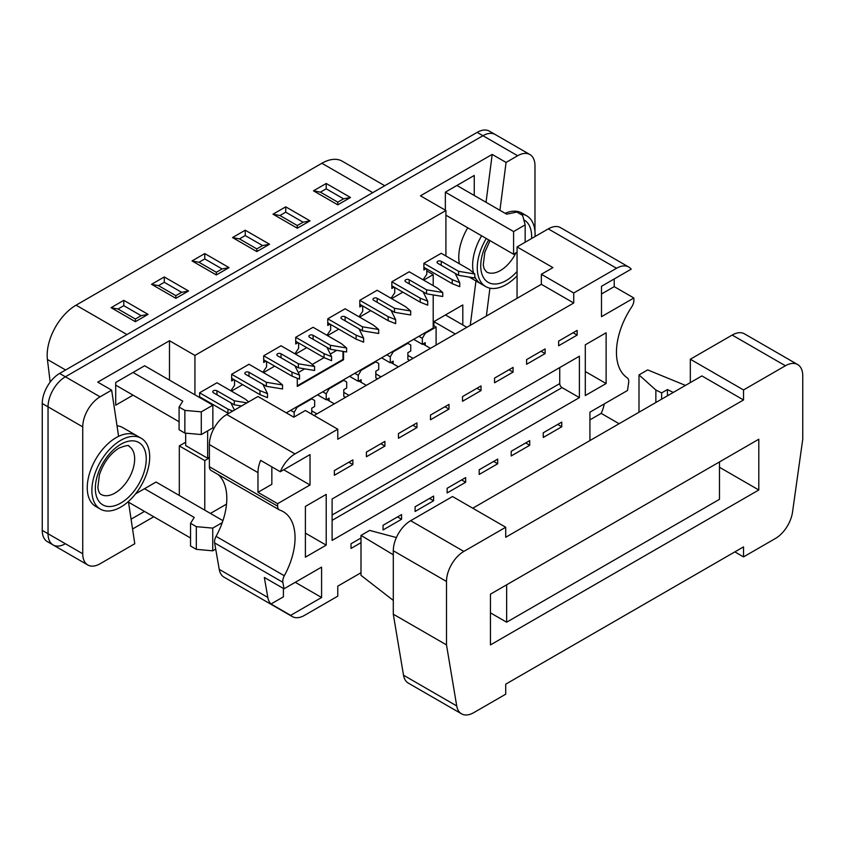 <?xml version="1.0" encoding="UTF-8"?>
<svg xmlns="http://www.w3.org/2000/svg" width="845" height="845" viewBox="0 0 845 845"><rect width="100%" height="100%" fill="white"/><g stroke="black" fill="none" stroke-linecap="round" stroke-linejoin="round"><path stroke-width="1.27" d="M297.292 385.806L342.975 359.431L342.975 351.383M184.865 433.084L179.087 429.746L179.087 407.047L182.784 401.164L133.045 372.455L144.611 365.769L212.856 405.167L212.856 427.876L201.29 434.552L184.865 433.084L184.865 410.385L179.087 407.047M212.856 405.167L201.29 411.853L201.29 434.552M201.29 411.853L184.865 410.385M517.055 252.254L513.591 254.25L445.917 215.19M525.157 224.865L513.591 231.551L445.347 192.153L456.913 185.467L506.651 214.186L516.823 212.053L522.611 215.39L525.157 224.865L525.157 242.23M513.591 231.551L513.591 254.25M222.256 522.622L212.739 528.114L196.315 526.646L196.315 549.345L190.537 546.007L190.537 523.308L194.234 517.425L144.495 488.716L156.061 482.041L222.932 520.647M196.315 526.646L190.537 523.308M212.739 528.114L212.739 550.824L196.315 549.345M215.707 549.102L212.739 550.824M230.843 390.781L234.54 385.309L234.54 379.965M233.97 379.627L231.657 380.968L231.657 374.282L249 364.269L277.34 380.63L282.547 384.971L266.355 382.299L249 372.286A2.45 1.415 -0 0 0 246.328 371.98A2.45 1.415 -0 0 0 244.818 373.289A2.45 1.415 -0 0 0 245.536 374.282L262.879 384.306L267.506 393.654L259.985 390.643L259.985 394.657L231.657 378.296M262.879 372.286L266.587 366.804L266.587 361.47M266.006 361.132L263.693 362.463L263.693 355.787L281.036 345.774L309.376 362.135L314.583 366.476L298.391 363.804L281.036 353.791A2.45 1.415 -0 0 0 278.364 353.474A2.45 1.415 -0 0 0 276.854 354.784A2.45 1.415 -0 0 0 277.572 355.787L294.926 365.811L299.553 375.159L292.032 372.149L292.032 376.162L263.693 359.801M294.926 353.791L298.623 348.309L298.623 342.964M298.042 342.637L295.729 343.968L295.729 337.292L313.083 327.279L341.422 343.64L346.619 347.982L330.427 345.309L313.083 335.285A2.45 1.415 -0 0 0 310.411 334.979A2.45 1.415 -0 0 0 308.89 336.289A2.45 1.415 -0 0 0 309.608 337.292L326.962 347.306L331.589 356.653L324.068 353.654L324.068 357.657L295.729 341.296M326.962 335.285L330.659 329.814L330.659 324.469M330.078 324.131L327.765 325.473L327.765 318.797L345.119 308.774L373.458 325.135L378.666 329.476L362.473 326.804L345.119 316.791A2.45 1.415 -0 0 0 342.447 316.484A2.45 1.415 -0 0 0 340.936 317.794A2.45 1.415 -0 0 0 341.655 318.797L358.998 328.811L363.625 338.158L356.104 335.159L356.104 339.162L327.765 322.801M358.998 316.791L362.706 311.319L362.706 305.974M362.125 305.637L359.812 306.978L359.812 300.292L377.155 290.279L405.494 306.64L410.702 310.981L394.509 308.309L377.155 298.296A2.45 1.415 -0 0 0 374.483 297.989A2.45 1.415 -0 0 0 372.972 299.299A2.45 1.415 -0 0 0 373.691 300.292L391.034 310.316L395.661 319.663L388.151 316.653L388.151 320.667L359.812 304.306M391.034 298.296L394.742 292.814L394.742 287.48M394.161 287.142L391.848 288.472L391.848 281.797L409.202 271.784L437.541 288.145L442.738 292.486L426.545 289.814L409.202 279.801A2.45 1.415 -0 0 0 406.529 279.484A2.45 1.415 -0 0 0 405.008 280.793A2.45 1.415 -0 0 0 405.727 281.797L423.081 291.821L427.707 301.169L420.187 298.158L420.187 302.161L391.848 285.811M423.081 279.801L426.778 274.319L426.778 268.974M474.784 273.981L474.784 277.994L458.592 275.322L437.763 263.302A2.45 1.415 -0 0 1 437.045 262.299A2.45 1.415 -0 0 1 438.566 260.989A2.45 1.415 -0 0 1 441.238 261.295L458.592 271.319L474.784 273.981L469.577 269.65L441.238 253.289L423.884 263.302L423.884 269.977L426.197 268.647M445.917 255.993L445.917 210.511L194.931 355.418L194.931 394.826M202.504 399.199L202.504 398.46M201.923 398.132L201.29 398.491M199.61 397.53L199.61 392.788L216.964 382.764L245.303 399.125L248.61 401.893M499.923 210.31L506.07 162.43L517.636 155.755A24.537 14.164 -60 0 1 529.899 154.54A24.537 14.164 -60 0 1 534.98 165.768L534.98 231.572M517.055 275.84A40.898 23.607 -60 0 1 485.738 286.592L481.111 283.931A40.898 23.607 -60 0 1 474.784 276.579A40.898 23.607 -60 0 0 481.111 283.931L469.26 277.086M473.538 272.956A40.898 23.607 -60 0 1 481.639 235.808A40.898 23.607 -60 0 0 473.538 272.956M486.361 316.051L489.931 288.187M128.419 501.486L134.777 543.736L100.08 563.773A24.537 14.164 -60 0 1 87.817 564.988A24.537 14.164 -60 0 1 82.736 553.76L82.736 426.873A24.537 14.164 -60 0 1 100.08 396.823L111.646 390.147L118.606 436.337A40.898 23.607 -60 0 1 136.605 435.597L122.726 427.591A40.898 23.607 -60 0 0 117.011 425.764M179.087 421.729L133.045 395.154L115.702 405.178L115.702 382.468L133.045 372.455M455.286 333.986L433.897 321.639L445.463 314.953L466.852 327.311M433.897 321.639L433.897 325.769M111.646 390.147L97.766 382.13L169.486 340.736L169.486 380.134M194.931 355.418L169.486 340.736M445.917 210.511L420.472 195.818L492.191 154.413L486.044 202.293M506.07 162.43L492.191 154.413M459.395 263.767A40.898 23.607 -60 0 1 467.76 227.791M470.264 325.346L475.957 280.952M445.347 192.153L445.347 210.173M190.537 538.001L128.524 502.194M144.495 488.716L135.538 493.881M131.081 519.168L144.495 511.415M115.702 385.14L133.045 395.154M65.382 543.736A24.537 14.164 -60 0 1 53.119 544.951L47.331 541.613A24.537 14.164 -60 0 1 42.25 530.385L48.038 533.723A24.537 14.164 120 0 0 53.119 544.951A24.537 14.164 -60 0 1 48.038 533.723L48.038 406.846L48.038 533.723L82.736 553.76M294.166 416.997L294.166 412.318L290.701 410.311M296.479 406.973L297.06 407.311L294.166 412.318M297.06 407.311L311.752 398.829L311.171 398.491M311.752 414.187L311.752 408.177L314.646 406.508L314.646 400.498L311.752 398.829M329.096 400.836L329.096 398.164L326.212 399.833L326.212 393.823L322.737 391.816M317.53 394.826L326.212 399.833M328.525 388.478L329.096 388.816L326.212 393.823M329.096 388.816L343.788 380.334L343.207 379.996M345.52 397.361L343.788 396.358L343.788 389.682L346.682 388.013L346.682 382.003L343.788 380.334M361.142 382.331L361.142 379.669L358.248 381.338L358.248 375.328L354.773 373.321M349.576 376.321L358.248 381.338M360.561 369.983L361.142 370.311L358.248 375.328M361.142 370.311L375.824 361.829L375.254 361.502M377.567 378.866L375.824 377.863L375.824 371.187L378.718 369.518L378.718 363.508L375.824 361.829M393.178 363.836L393.178 361.164L390.284 362.832L390.284 356.822L386.82 354.826M381.613 357.826L390.284 362.832M392.598 351.488L393.178 351.816L390.284 356.822M393.178 351.816L407.871 343.334L407.29 343.007M409.603 360.361L407.871 359.368L407.871 352.682L410.765 351.013L410.765 345.003L407.871 343.334M413.649 339.331L422.331 344.337L425.215 342.669L425.215 345.341M418.856 336.321L422.331 338.327L422.331 344.337M424.644 332.983L425.215 333.321L422.331 338.327M425.215 333.321L436.094 327.047L433.2 325.378M436.094 327.047L436.094 345.066M132.559 528.991L153.748 516.76M226.523 504.127L210.426 513.422M179.309 495.455L179.309 445.906L185.678 442.231M204.765 510.148L204.765 460.599L179.309 445.906M204.765 460.599L209.391 457.927M529.899 154.54L495.202 134.503A24.537 14.164 120 0 0 482.939 135.718A24.537 14.164 -60 0 1 495.202 134.503L489.424 131.165A24.537 14.164 -60 0 0 477.15 132.38L59.604 373.448A24.537 14.164 -60 0 0 42.25 403.498L42.25 530.385M100.08 396.823L65.382 376.796A24.537 14.164 120 0 0 48.038 406.846A24.537 14.164 -60 0 1 65.382 376.796L482.939 135.718L477.15 132.38M456.913 185.467L474.256 175.454L474.256 195.491M462.806 324.976L462.806 304.939L445.463 314.953M324.068 353.654L295.729 337.292M331.589 356.653L331.589 360.667L324.068 357.657L312.217 364.501M346.619 347.982L346.619 351.985L330.427 349.312L326.962 347.306M330.427 345.309L330.427 349.312M356.104 335.159L327.765 318.797M363.625 338.158L363.625 342.162L356.104 339.162M378.666 329.476L378.666 333.49L362.473 330.817L358.998 328.811M362.473 326.804L362.473 330.817M388.151 316.653L359.812 300.292M395.661 319.663L395.661 323.667L388.151 320.667M410.702 310.981L410.702 314.984L394.509 312.312L391.034 310.316M394.509 308.309L394.509 312.312M420.187 298.158L391.848 281.797M427.707 301.169L427.707 305.172L420.187 302.161M442.738 292.486L442.738 296.489L426.545 293.817L423.081 291.821M426.545 289.814L426.545 293.817M455.117 273.315L459.743 282.663L452.223 279.663L452.223 283.666L423.884 267.305M452.223 279.663L423.884 263.302M459.743 282.663L459.743 286.677L452.223 283.666M458.592 271.319L458.592 275.322M100.344 509.102L95.717 506.43A40.898 23.607 -60 0 1 95.717 459.215A40.898 23.607 -60 0 1 136.605 435.597L141.231 438.27A40.898 23.607 -60 0 1 149.702 456.997A40.898 23.607 -60 0 1 131.852 498.149A40.898 23.607 -60 0 1 100.344 509.102A40.898 23.607 -60 0 1 100.344 461.888A40.898 23.607 -60 0 1 141.231 438.27M433.2 285.642L433.2 274.625L426.778 270.918M286.307 412.856L433.2 328.04L433.2 294.916M433.2 274.625L423.662 280.128M402.833 292.148L391.615 298.623M370.797 310.643L359.579 317.128M338.76 329.149L327.543 335.623M306.714 347.644L295.496 354.118M274.678 366.138L263.46 372.613M242.642 384.633L231.424 391.119M210.606 403.139L209.961 403.498M185.678 433.158L185.678 445.579L207.648 458.265L209.391 457.261M207.648 430.887L207.648 458.265M297.292 378.264L297.292 386.471L343.556 359.759L342.975 359.431M343.556 359.759L343.556 351.478M336.732 350.348L330.3 354.066M304.686 368.853L298.264 372.56M232.734 411.061L227.949 409.149L227.949 413.152L199.61 396.791M227.949 409.149L199.61 392.788M246.909 402.875L234.308 400.794L216.964 390.781A2.45 1.415 -0 0 0 214.292 390.474A2.45 1.415 -0 0 0 212.771 391.784A2.45 1.415 -0 0 0 213.489 392.788L230.843 402.801L234.445 410.068M228.636 413.427L227.949 413.152M241.512 405.991L234.308 404.808L230.843 402.801M234.308 400.794L234.308 404.808M292.032 372.149L263.693 355.787M299.553 375.159L299.553 379.162L292.032 376.162M314.583 366.476L314.583 370.48L298.391 367.807L294.926 365.811M298.391 363.804L298.391 367.807M259.985 390.643L231.657 374.282M267.506 393.654L267.506 397.657L259.985 394.657M282.547 384.971L282.547 388.975L266.355 386.313L262.879 384.306M266.355 382.299L266.355 386.313M505.13 213.31A40.898 23.607 -60 0 1 522.009 213.098L526.636 215.771A40.898 23.607 -60 0 1 535.096 234.487A40.898 23.607 -60 0 1 535.043 236.515M485.738 286.592A40.898 23.607 -60 0 1 486.266 238.48M519.981 213.869A40.898 23.607 -60 0 1 526.636 215.771M398.386 366.846L390.865 362.505M375.824 373.86L381.032 376.859M430.422 348.341L422.901 343.999M407.871 355.354L413.068 358.364M334.303 403.836L326.783 399.495M311.752 410.85L316.949 413.849M384.739 185.731L342.32 161.237A40.898 23.607 120 0 0 321.871 163.265L76.082 305.172A40.898 23.607 120 0 0 47.415 359.474L50.172 382.109M59.604 373.448L65.382 376.796L482.939 135.718L517.636 155.755M326.212 188.805L343.556 198.828L337.778 202.166L320.424 192.153L326.212 188.805L326.212 183.471L313.484 190.812L320.424 192.153M313.484 190.812L337.778 204.839L350.495 197.487L343.556 198.828M337.778 204.839L337.778 202.166M285.726 212.179L303.08 222.203L297.292 225.541L279.938 215.517L285.726 212.179L285.726 206.835L272.998 214.186L279.938 215.517M272.998 214.186L297.292 228.213L310.02 220.862L303.08 222.203M297.292 228.213L297.292 225.541M245.24 235.554L262.594 245.568L256.806 248.905L239.462 238.892L245.24 235.554L245.24 230.21L232.523 237.561L239.462 238.892M232.523 237.561L256.806 251.578L269.534 244.237L262.594 245.568M256.806 251.578L256.806 248.905M204.765 258.929L222.108 268.942L216.331 272.28L198.976 262.267L204.765 258.929L204.765 253.584L192.037 260.925L198.976 262.267M192.037 260.925L216.331 274.952L229.048 267.611L222.108 268.942M216.331 274.952L216.331 272.28M164.279 282.304L181.622 292.317L175.844 295.655L158.49 285.642L164.279 282.304L164.279 276.959L151.551 284.3L158.49 285.642M151.551 284.3L175.844 298.327L188.562 290.976L181.622 292.317M175.844 298.327L175.844 295.655M123.792 305.668L141.147 315.692L135.358 319.03L118.015 309.006L123.792 305.668L123.792 300.334L111.075 307.675L118.015 309.006M111.075 307.675L135.358 321.702L148.086 314.351L141.147 315.692M135.358 321.702L135.358 319.03M366.339 385.341L358.829 381M343.788 392.355L348.996 395.354M589.926 440.562L589.926 412.18L627.508 390.485L628.638 382.7A8.175 4.721 120 0 0 627.191 377.799A57.249 33.05 -60 0 1 631.701 306.936A8.175 4.721 120 0 0 633.877 300.45L633.877 297.989L601.492 316.695L601.492 286.307L631.204 269.154A24.537 14.164 120 0 0 628.796 267.062A24.537 14.164 120 0 0 616.533 268.277L573.734 292.983L573.734 302.996L337.778 439.231L337.778 429.207L294.979 453.923A24.537 14.164 120 0 0 280.308 471.742L310.02 454.589L310.02 484.977L277.625 503.673L277.625 506.134A8.175 4.721 120 0 0 279.325 509.873A8.175 4.721 120 0 0 279.811 510.095A57.249 33.05 -60 0 1 283.191 511.637A57.249 33.05 -60 0 1 284.311 575.762A8.175 4.721 120 0 0 282.874 582.321L284.004 588.807L321.586 567.111L321.586 597.499L290.669 615.35A24.537 14.164 120 0 0 292.275 616.565A24.537 14.164 120 0 0 304.549 615.35L337.778 596.158L337.778 586.145L360.995 572.741M332.106 498.994L332.106 540.399L579.395 397.625L579.395 356.22L332.106 498.994M305.394 506.408L305.394 557.161L326.212 545.141L326.212 494.388L305.394 506.408M585.3 344.802L606.118 332.782L606.118 383.535L585.3 395.555L585.3 344.802M577.146 330.416L558.64 341.095L558.64 345.774L577.146 335.085L577.146 330.416M561.756 422.099L543.25 432.788L543.25 437.457L561.756 426.778L561.756 422.099M545.11 348.911L526.604 359.6L526.604 364.269L545.11 353.59L545.11 348.911M513.063 367.406L494.557 378.095L494.557 382.764L513.063 372.085L513.063 367.406M481.027 385.911L462.521 396.59L462.521 401.269L481.027 390.58L481.027 385.911M448.991 404.406L430.485 415.085L430.485 419.764L448.991 409.075L448.991 404.406M416.944 422.901L398.439 433.591L398.439 438.259L416.944 427.581L416.944 422.901M384.908 441.396L366.403 452.086L366.403 456.754L384.908 446.075L384.908 441.396M352.872 459.902L334.366 470.58L334.366 475.26L352.872 464.57L352.872 459.902M529.72 440.604L511.214 451.283L511.214 455.962L529.72 445.273L529.72 440.604M497.684 459.099L479.178 469.778L479.178 474.457L497.684 463.768L497.684 459.099M465.648 477.594L447.132 488.283L447.132 492.952L465.648 482.273L465.648 477.594M433.601 496.089L415.096 506.778L415.096 511.457L433.601 500.768L433.601 496.089M401.565 514.594L383.06 525.273L383.06 529.952L401.565 519.263L401.565 514.594M360.995 538.011L351.024 543.768L351.024 548.447L360.995 542.691M305.394 533.121L326.212 545.141M218.179 474.573A57.249 33.05 -60 0 1 216.066 536.364A8.175 4.721 120 0 0 214.63 542.923L219.235 569.372A24.537 14.164 120 0 0 224.031 577.167L292.275 616.565M337.778 429.207L305.394 410.512L293.817 417.187L257.968 396.495L226.735 414.525A24.537 14.164 120 0 0 209.391 444.576L209.391 466.736A8.175 4.721 120 0 0 211.081 470.475L279.325 509.873M314.065 415.518L541.349 284.3L541.349 274.287L552.915 267.611L517.055 246.909L548.289 228.879L616.533 268.277M541.349 274.287L573.734 292.983M601.492 293.986L614.22 286.645L614.22 278.956M614.22 286.645L633.877 297.989M589.926 419.87L601.175 413.363A24.537 14.164 120 0 0 604.238 403.921M601.175 413.363L619.11 423.715M283.413 588.469L283.413 596.834L271.002 603.995A24.537 14.164 -60 0 1 267.812 597.415L264.337 577.452L284.004 588.807M271.002 603.995L290.669 615.35M271.847 466.862L271.847 484.301L257.968 492.318L277.625 503.673M257.968 492.318L257.968 472.619A24.537 14.164 -60 0 1 260.64 460.388L280.308 471.742M585.3 371.515L606.118 383.535M628.796 267.062L560.552 227.664A24.537 14.164 120 0 0 548.289 228.879M541.349 284.3L573.734 302.996M283.698 469.778L310.02 484.977M295.264 582.3L321.586 597.499M517.055 298.327L517.055 246.909M332.106 520.362L562.052 387.612L579.395 397.625M562.052 387.612A3.274 1.891 60 0 1 559.739 383.598L559.739 367.575M577.146 335.085L573.1 332.75M561.756 426.778L557.711 424.443M545.11 353.59L541.053 351.245M513.063 372.085L509.017 369.751M481.027 390.58L476.981 388.246M448.991 409.075L444.935 406.741M416.944 427.581L412.899 425.236M384.908 446.075L380.863 443.741M352.872 464.57L348.816 462.236M529.72 445.273L525.674 442.938M497.684 463.768L493.638 461.433M465.648 482.273L461.592 479.928M433.601 500.768L429.556 498.434M401.565 519.263L397.52 516.929M655.857 402.505L655.857 390.02L661.635 392.893L661.635 399.157M639 412.233L639 374.916L647.671 369.899L685.464 385.404M758.799 489.984L490.449 644.915L490.449 594.162L758.799 439.231L758.799 489.984L719.475 467.274M673.254 392.45L667.423 389.556L661.635 392.893M667.423 395.819L667.423 389.556M655.857 390.02L639 374.916M797.669 364.554A24.537 14.164 120 0 0 785.396 365.769L743.526 389.946L743.526 399.96L505.722 537.262L505.722 527.248L463.852 551.415A24.537 14.164 120 0 0 446.498 581.466L446.498 644.904L456.722 705.934A24.537 14.164 120 0 0 461.539 713.835A24.537 14.164 120 0 0 473.802 712.62L505.722 694.189L505.722 684.175L743.526 546.884L743.526 556.897L775.446 538.466A24.537 14.164 120 0 0 792.536 512.049L802.75 439.231L802.75 375.793A24.537 14.164 120 0 0 797.669 364.554L744.466 333.838A24.537 14.164 120 0 0 732.192 335.053L690.323 359.231L690.323 382.605M393.295 600.415L360.995 575.339L360.995 535.413L369.666 530.406L396.389 537.557M393.295 554.785L360.995 535.413M505.722 527.248L452.519 496.522L410.649 520.7A24.537 14.164 120 0 0 393.295 550.75L393.295 614.188L403.509 675.208A24.537 14.164 120 0 0 408.336 683.119L461.539 713.835M719.475 461.93L719.475 499.332L506.651 622.205L490.449 612.857M506.651 622.205L506.651 584.803M743.526 399.96L701.889 375.919L472.756 508.215M743.526 389.946L690.323 359.231M446.498 644.904L393.295 614.188M743.526 556.897L734.854 551.891M82.736 426.873L42.25 403.498M313.083 335.285L313.083 339.299M345.119 316.791L345.119 320.794M377.155 298.296L377.155 302.299M409.202 279.801L409.202 283.804M441.238 261.295L441.238 265.309M120.782 444.301A35.986 20.776 -60 0 1 142.826 475.661A35.986 20.776 -60 0 1 98.749 501.106A35.986 20.776 -60 0 1 120.782 444.301M128.905 446.266A27.811 16.055 -60 0 1 128.905 478.376A27.811 16.055 -60 0 1 101.104 494.431C99.52 493.723 98.442 491.399 97.862 487.449L99.414 474.732C103.703 462.437 110.262 453.543 119.092 448.051C126.137 445.421 129.412 444.829 128.905 446.266M216.964 390.781L216.964 394.784M281.036 353.791L281.036 357.794M249 372.286L249 376.289M523.794 219.806A35.986 20.776 -60 0 1 531.568 238.522M517.055 271.467A35.986 20.776 -60 0 1 485.167 279.885A35.986 20.776 -60 0 1 488.716 239.895M515.862 252.94A27.811 16.055 -60 0 1 486.498 271.921L484.111 268.721L483.255 264.95L484.819 252.222L490.015 240.645M148.086 314.351L123.792 300.334M229.048 267.611L204.765 253.584M310.02 220.862L285.726 206.835M126.972 334.557L76.082 305.172M321.871 163.265L372.761 192.649M350.495 197.487L326.212 183.471M269.534 244.237L245.24 230.21M188.562 290.976L164.279 276.959M47.415 359.474L65.614 369.983M226.735 414.525L294.979 453.923M214.63 542.923L282.874 582.321M219.235 569.372L267.812 597.415M209.391 444.576L257.968 472.619M209.391 466.736L277.625 506.134M216.066 536.364L284.311 575.762M332.106 515.028L559.739 383.598M463.852 551.415L410.649 520.7M446.498 581.466L393.295 550.75M456.722 705.934L403.509 675.208M785.396 365.769L732.192 335.053M87.817 564.988L53.119 544.951"/></g></svg>
